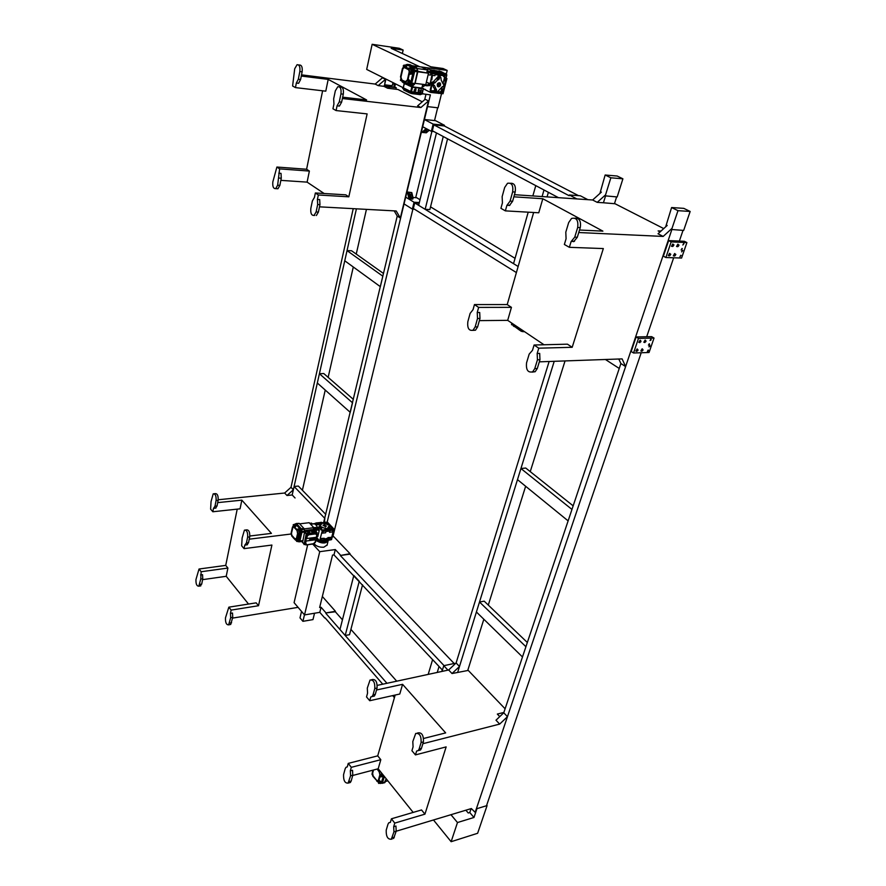 <?xml version="1.0" encoding="UTF-8"?>
<svg xmlns="http://www.w3.org/2000/svg" width="886" height="886" viewBox="0 0 886 886"><rect width="100%" height="100%" fill="white"/><g stroke="black" fill="none" stroke-linecap="round" stroke-linejoin="round"><path stroke-width="1.33" d="M382.209 77.204L381.988 78.201M446.223 74.424L447.197 70.426L443.055 68.51L430.884 66.815L391.191 48.309L403.141 50.059L399.353 48.309L372.142 44.3L366.682 69.418L403.13 87.703M385.908 79.064L384.624 84.79L392.232 85.743M218.233 499.759L284.639 493.026L291.007 487.3L353.226 208.664M291.007 487.3L293.355 489.759L292.192 494.964L356.416 208.83M301.528 74.856L375.155 84.07L382.453 77.802L385.476 79.33L384.624 84.79M422.378 93.783L430.386 94.88L427.55 106.608L438.061 107.826L441.494 93.772M447.197 70.426L419.344 66.716M372.142 44.3L419.377 66.572M302.392 490.246L325.24 390.073M328.141 377.358L353.292 266.996M356.238 254.094L366.439 209.373M394.381 86.806L394.558 86.031M394.004 85.964L394.923 86.075L395.433 83.849M402.355 53.514L403.141 50.059M424.671 99.719L425.967 94.337M326.126 522.253L323.789 522.02L397.238 216.051L394.215 210.868M322.426 522.696L326.369 522.219L326.989 522.873L427.55 106.608M332.859 536.805L412.898 209.118M415.7 197.667L431.892 131.383M434.528 120.574L437.651 107.782M301.539 611.418L300 617.874L302.912 621.33L312.968 619.602L314.53 613.245M302.912 621.33L304.463 614.862M487.09 805.573L477.62 833.283L451.129 841.7L457.475 822.54L473.966 817.479L476.945 808.652L487.09 805.573L476.945 808.652M473.966 817.479L469.779 812.54L471.086 808.641M539.319 361.842L622.105 358.896L625.616 366.582L671.776 229.806L476.568 808.198M625.616 366.582L620.887 363.537L503.757 712.798L495.994 720.196L499.671 724.095L507.456 716.674L503.757 712.798M457.475 822.54L450.963 814.71M465.881 810.203L468.24 813.005L469.779 812.54M451.129 841.7L433.475 819.982M690.161 211.455L677.978 210.669L671.599 207.546L683.77 208.354L690.161 211.455L683.671 230.415L670.835 229.441M683.006 230.382L679.363 241.07M673.659 257.782L646.691 336.735M641.22 352.75L486.713 805.13M514.445 194.687L592.634 199.992L597.219 202.362L603.432 202.772L605.492 196.127L603.432 202.772L615.05 203.747L663.736 228.588M554.215 361.311L457.685 672.297L459.491 666.493L452.015 673.537L468.251 670.414L505.098 708.789M549.132 361.488L456.113 662.961L459.491 666.493M622.902 178.806L610.853 177.798L605.149 175.007L617.177 176.026L622.902 178.806L617.188 196.947L604.54 195.784M616.601 196.913L614.463 203.714M565.046 360.923L530.249 471.618M525.642 486.27L488.286 605.083M483.834 619.248L467.719 670.536M671.599 207.546L665.674 226.827M677.978 210.669L671.533 229.795M610.853 177.798L605.171 196.105M599.933 193.436L605.149 175.007M428.503 100.938L425.191 99.276L417.605 105.844L420.894 107.538L428.503 100.938L400.339 218.022L397.238 216.051M375.155 84.07L378.167 85.61L383.904 86.33L387.592 88.212L397.947 89.486L422.268 101.801M337.079 105.811L336.082 110.562L332.948 108.79L333.933 104.05L333.668 98.8L335.329 90.837L337.821 86.728C340.434 86.529 341.475 88.921 340.955 93.894L339.272 101.901L337.079 105.811L339.416 106.065L341.619 102.167L343.303 94.171C343.834 89.198 342.782 86.817 340.169 87.016L339.571 86.939M336.082 110.562L367.125 113.906L348.818 196.825L345.784 194.831L315.361 192.971L314.43 197.434L312.381 200.923L310.842 208.31C310.399 213.26 311.484 215.63 314.087 215.398L314.74 215.42M317.409 199.45L317.664 204.533L319.957 204.666L319.691 199.583L317.409 199.45L318.34 194.986L348.818 196.825M319.492 206.837L396.219 210.979L400.339 218.022M342.384 98.523L420.894 107.538M301.295 76.052L328.197 79.397L366.627 99.952L342.672 97.183M276.897 167.044L279.622 168.883L277.639 185.218L275.712 188.629C273.397 188.773 272.434 186.525 272.833 181.885L276.897 167.044L306.6 169.248L322.615 90.793M296.345 83.018L295.459 87.603L292.601 85.986L294.706 68.754L297.054 64.722C299.368 64.612 300.299 66.882 299.833 71.533L298.327 79.242L296.345 83.018L298.626 83.295L300.609 79.518L302.126 71.821C302.591 67.181 301.661 64.911 299.346 65.021L298.516 64.911M324.154 193.513L307.11 182.128L309.38 171.064L306.6 169.248M280.851 180.367L307.11 182.128M317.664 204.533L316.103 211.964L314.087 215.398M318.34 194.986L315.361 192.971M295.459 87.603L325.782 91.169L328.197 79.397M278.78 173.202L281.017 173.357L281.272 178.208L279.865 185.362L277.938 188.762L276.554 188.685M279.622 168.883L309.38 171.064M319.957 204.666L318.384 212.075L316.368 215.508M378.167 85.61L385.476 79.33M284.639 493.026L286.986 495.507L292.192 494.964L295.049 497.976M217.69 502.628L241.845 500.147L271.426 533.383L249.863 536.008M249.254 539.186L291.228 533.992M244.879 545.167L246.895 544.779M244.049 548.633L241.656 545.798L242.133 537.957L244.436 530.127C246.806 530.016 247.87 532.364 247.637 537.16L246.408 542.963L244.78 545.178L244.049 548.633L271.913 545.056L258.513 605.725L256.165 602.845L228.843 607.165L225.487 617.83C225.299 622.548 226.351 624.885 228.632 624.851L229.751 624.663M230.449 613.378L230.681 617.664L232.741 617.32L232.509 613.046L230.449 613.378L231.135 610.1L258.513 605.725M232.575 618.107L298.084 607.353M199.029 569.022L201.155 571.736L200.757 579.056L198.807 586.178C196.736 586.167 195.795 583.952 195.972 579.499L199.029 569.022L225.731 565.39L237.215 509.14M213.493 508.387L212.839 511.754L210.624 509.14L211.045 501.554L213.216 493.823C215.353 493.768 216.317 496.005 216.095 500.512L214.988 506.172L213.493 508.387L215.564 508.055M248.523 604.053L226.218 576.299L227.901 568.059L225.731 565.39M202.595 579.643L226.218 576.299M230.681 617.664L228.632 624.851M231.135 610.1L228.843 607.165M212.839 511.754L240.062 508.83L241.845 500.147M200.524 574.936L202.54 574.649L202.761 578.779L201.72 584.084L199.981 586M201.155 571.736L227.901 568.059M214.168 493.735L215.265 493.624C217.413 493.568 218.366 495.795 218.144 500.313L217.037 505.95L215.531 508.176M245.511 529.994L246.529 529.872C248.911 529.773 249.974 532.109 249.73 536.905L248.512 542.697L246.873 544.912M232.741 617.32L230.681 624.508M286.986 495.507L293.355 489.759M324.387 522.109L324.863 518.421L294.097 486.48L298.349 486.06L325.815 514.423M499.748 716.619L497.334 714.072L503.868 712.444M507.456 716.674L475.162 812.34L471.352 808.553L396.186 831.234M348.242 763.4L351.299 767.32L350.324 770.842L350.579 775.759L348.12 783.102C344.898 783.335 343.38 780.511 343.569 774.619L345.175 768.771L346.016 767.265L347.279 766.922L348.242 763.4L377.713 755.858L395.167 695.045M369.739 700.726L366.527 696.928L367.557 693.184L367.302 688.112L370.049 680.038C373.471 679.64 375.055 682.475 374.789 688.522L373.039 694.834L372.042 696.573L370.78 696.972L369.739 700.726L399.785 694.015L402.576 684.324L445.669 732.899L423.608 738.47M377.281 685.376L448.67 669.982L452.015 673.537M456.113 662.961L448.67 669.982M413.164 812.407L378.189 768.771L380.814 759.69L377.713 755.858M352.706 775.483L378.189 768.771M415.445 754.905L411.924 750.719L413.075 746.876L412.81 741.571L415.711 733.464C419.565 732.943 421.359 735.967 421.105 742.501L419.133 748.98L418.203 750.586L416.619 751.062L415.445 754.905L446.145 746.898L424.937 814.156L421.537 809.948L391.424 818.797L390.338 822.407L388.788 822.795L388.002 824.179L386.207 830.16C386.03 836.506 387.747 839.518 391.346 839.197L392.21 838.931M393.683 826.716L393.938 831.854L396.197 831.179L395.942 826.04L393.683 826.716L394.768 823.105L424.937 814.156M422.877 743.708L499.671 724.095M417.461 733.021L418.026 732.888C421.88 732.368 423.685 735.38 423.419 741.914L421.448 748.382L420.518 749.988L418.956 750.387M393.938 831.854L391.346 839.197M394.768 823.105L391.424 818.797M376.506 690.006L402.576 684.324M350.324 770.842L352.539 770.266L352.794 775.184L351.166 781.031L350.335 782.504L349.051 782.847M351.299 767.32L380.814 759.69M373.072 696.341L374.313 696.075L375.299 694.336L377.059 688.034C377.325 681.987 375.742 679.163 372.319 679.551L371.633 679.706M396.197 831.179L393.605 838.51M660.081 231.91L658.143 230.914L661.022 231.058M544.015 344.765L507.689 320.355L511.443 307.353L507.213 304.574L533.638 212.496M479.37 320.621L507.689 320.355M474.453 304.574L478.639 307.409L477.233 312.492L477.51 318.484L475.162 326.912L473.013 330.234C468.949 331.032 467.21 328.208 467.819 321.773L470.123 313.389L473.058 309.646L474.453 304.574L507.213 304.574M506.881 205.397L505.363 210.868L500.922 208.332L502.428 202.883L502.14 196.659L504.666 187.489L507.512 183.302C511.698 182.516 513.415 185.362 512.651 191.863L510.092 201.089L506.881 205.397L509.472 205.308M601.384 192.129L592.634 199.992M571.093 241.59L569.355 247.316L564.36 244.47L566.076 238.766L565.8 232.176L568.679 222.563L571.559 218.443C576.476 217.314 578.514 220.337 577.672 227.492L574.737 237.16L571.093 241.59L573.796 241.247M569.355 247.316L603.333 248.567L572.19 347.29L567.472 344.178L534.092 345.008L532.497 350.302L529.175 354.123L526.55 362.861C525.896 369.916 527.934 372.906 532.663 371.81L535.177 371.71L532.132 372.12M537.16 353.492L537.448 359.816L539.962 359.738L539.685 353.414L537.16 353.492L538.766 348.187L572.19 347.29M672.009 228.378L663.16 236.429L658.032 233.782L667.202 225.432M578.757 232.52L663.16 236.429M537.448 359.816L534.767 368.609L532.663 371.81M538.766 348.187L534.092 345.008M513.858 196.814L542.808 198.741L602.89 231.135L579.522 230.017M477.233 312.492L479.703 312.481L479.979 318.462L477.632 326.89L475.483 330.201L472.77 330.378M478.639 307.409L511.443 307.353M505.363 210.868L538.754 212.784L542.808 198.741M575.003 218.177C579.455 218.067 581.205 221.212 580.252 227.613L577.307 237.271L573.663 241.69M539.962 359.738L537.293 368.51L535.177 371.71M510.491 183.269C514.434 183.037 515.995 185.96 515.187 192.04L512.617 201.255L509.406 205.541M618.805 359.018L620.887 363.537L619.236 368.454L605.426 359.495M605.559 194.865L597.219 202.362M389.895 88.489L389.452 87.404L388.544 88.323M389.452 87.404L388.666 87.792M393.65 82.952L394.348 83.306M393.041 82.919L392.841 83.805L393.938 84.181L394.436 83.339M392.852 83.727L394.27 84.07M442.048 671.4L443.775 665.696L454.684 663.37L455.16 663.869M447.951 670.126L443.775 665.696M454.141 663.492L349.904 554.16L340.302 555.5L350.025 553.684L333.8 536.683L331.896 536.927M444.052 665.63L340.302 555.5M442.435 670.093L333.978 554.891L332.527 555.09L319.636 607.508L321.064 607.264L326.004 612.913L335.451 611.307L322.349 596.488M342.439 619.801L335.34 611.772L326.004 612.913M396.718 681.179L350.911 629.392M386.949 683.294L325.893 613.378M394.425 697.636L392.653 695.599M382.752 684.191L325.184 617.93M333.978 554.891L335.296 549.564L340.423 555.013M312.725 544.082L319.735 551.679L304.518 614.928L294.086 602.657L307.697 544.735M319.735 551.679L335.296 549.564M304.518 614.928L319.813 612.348L321.064 607.264M319.813 612.348L324.73 618.007M314.054 543.705C316.224 546.252 319.481 547.426 323.8 547.216L327.122 544.99M327.034 545.344L328.075 541.08C325.217 543.805 321.153 543.572 315.903 540.382L324.841 542.941L328.219 540.493M425.324 129.71L426.509 129.854M516.394 272.567L413.363 208.52L414.726 202.916L419.189 203.171M419.333 202.551L414.05 202.241L412.378 209.096L414.471 209.207M405.589 197.069L403.961 203.846L412.378 209.096M420.03 199.749L416.73 197.733L412.987 197.5M408.49 198.818L414.05 202.241M414.726 202.916L518.133 266.498L513.537 263.674L528.211 212.175M430.541 206.859L515.065 258.335M444.473 125.303L433.121 124.095L424.272 119.466L435.58 120.684L444.473 125.303L444.307 125.956L433.808 124.848L432.368 130.763L558.49 197.678M433.121 124.095L431.36 131.327L433.93 131.593M424.272 119.466L422.544 126.643L431.36 131.327M433.808 124.848L569.155 195.728L569.366 194.998L580.352 195.773L587.872 199.671M444.307 125.956L578.492 195.64M576.864 198.918L569.366 194.998M409.277 196.227L410.484 196.36L409.277 196.227M410.528 196.426L410.583 197.035L408.978 196.758L409.155 196.094M425.59 129.832L425.136 131.084L424.538 130.397M424.892 131.084L424.106 130.774M424.892 130.696L425.358 130.076L424.892 130.696M408.922 195.009L410.063 195.042L409.432 195.717L408.922 195.009M408.424 194.964L409.919 194.488M409.21 195.706L408.612 195.74M409.709 194.743L409.266 195.352L409.709 194.743M359.251 581.271L345.197 635.483L339.958 629.492L353.813 575.457L359.251 581.271M362.551 584.793L349.527 634.686L345.197 635.483M428.193 674.39L432.612 659.594L439.046 666.46L437.241 672.441M442.269 669.905L441.793 671.455M292.192 494.964L294.097 486.48M380.338 286.665L344.754 260.783L347.035 250.616L382.841 276.199L380.338 286.665M347.035 250.616L351.543 250.749L383.494 273.475M350.247 412.355L317.321 383.007L319.403 373.715L352.539 402.809L350.247 412.355M319.403 373.715L323.778 373.549L353.359 399.387M479.503 602.004L525.919 646.714L522.485 656.969L476.402 611.993L479.503 602.004L484.199 601.162L527.336 642.494M520.935 468.528L571.957 509.428L568.125 520.879L517.49 479.636L520.935 468.528L525.752 468.041L573.164 505.851M532.84 195.939L535.786 185.628L543.993 189.981L542.099 196.559M548.379 192.306L547.05 196.902M418.657 205.331L436.466 132.933L443.244 136.533L425.147 209.317L418.657 205.331M447.563 138.825L429.854 209.583L425.147 209.317M389.663 87.614L389.109 87.16L388.013 88.257M389.264 87.193L387.902 88.246M395.909 89.242L396.252 87.747L393.871 86.54M384.103 86.429L384.358 85.277L386.927 86.584L396.252 87.747M386.927 86.584L386.661 87.736M384.358 85.277L392.121 86.241M410.041 194.61L408.368 194.721M409.653 193.923L408.313 194.499M409.266 195.341L409.631 194.743M670.503 254.803L669.816 254.78L669.882 255.6L670.503 254.803M670.414 254.049L669.362 255.888L670.768 254.249L669.495 253.573L668.819 255.589M673.681 245.444L673.006 245.411L673.072 246.242L673.681 245.444M673.593 244.68L672.552 246.529L673.947 244.868L672.684 244.204L671.998 246.242M675.564 254.98L674.955 255.777L675.564 254.98M675.486 254.227L674.445 256.054L675.83 254.415L674.567 253.75L673.892 255.766M678.765 245.643L678.144 246.441L678.765 245.643M678.676 244.89L677.635 246.729L679.019 245.079L677.757 244.414L677.081 246.441M645.972 341.542L645.13 342.062L645.972 341.542M645.883 340.855L644.853 342.561L645.883 340.855M645.949 340.866L645.019 340.335L644.299 342.217M642.992 350.258L642.162 350.778L642.992 350.258M642.904 349.571L641.874 351.266L642.904 349.571M642.97 349.582L642.04 349.04L641.32 350.922M408.435 198.818L408.712 197.656L413.086 197.932L412.81 199.084L408.435 198.818L405.544 197.035L406.774 191.908L411.802 192.594L413.086 197.932M412.721 197.877L409.066 197.644L407.804 192.362L411.447 192.594L412.721 197.877L410.639 196.603L411.447 192.594M411.802 192.594L407.427 192.306L408.712 197.656M407.427 192.306L406.774 191.908M408.867 196.781L410.318 197.157M409.742 193.979L409.077 193.226L408.8 193.945M425.557 128.248L425.214 129.456L428.447 129.788M422.544 126.643L421.193 132.003L421.869 132.368L425.214 129.456M425.501 128.237L422.489 126.632M429.023 130.087L425.945 132.756L422.257 132.379L425.557 129.511L428.503 129.81M421.869 132.368L426.299 132.811L429.278 130.22M425.945 132.756L426.62 129.976M423.962 130.906L423.929 131.737L424.926 131.206M425.036 130.718L425.202 130.065M637.986 350.413L637.145 350.934L637.986 350.413M637.887 349.726L636.857 351.421L637.887 349.726M637.964 349.726L637.034 349.195L636.314 351.077M670.137 253.917L669.572 253.341L668.299 255.589L669.107 255.744M669.727 253.363L668.398 255.711M640.955 341.664L640.113 342.195L640.955 341.664M640.866 340.977L639.836 342.683L640.866 340.977M640.932 340.977L640.002 340.445L639.282 342.35M673.327 244.547L672.762 243.971L671.477 246.242L672.297 246.386M672.895 243.993L671.577 246.352M675.21 254.083L674.656 253.518L673.371 255.766L674.18 255.91M674.8 253.54L673.471 255.877M678.399 244.746L677.834 244.182L676.561 246.441L677.369 246.596M677.978 244.204L676.66 246.552M680.791 255.279L679.916 256.818L681.079 255.434M668.653 240.593L684.38 241.28L686.905 242.576L681.589 258.036L665.884 257.527L663.381 256.198L668.653 240.593L671.167 241.9L686.905 242.576M682.486 250.339L681.611 251.89L682.774 250.494M682.01 248.434L681.135 249.985L682.298 248.589M683.715 243.473L682.84 245.023L684.003 243.628M671.167 241.9L665.884 257.527M645.661 340.689L645.086 340.113L643.823 342.206L644.565 342.384M645.296 340.146L643.912 342.306M642.682 349.405L642.117 348.829L640.855 350.9L641.586 351.089M642.328 348.862L640.932 351M637.687 349.549L637.1 348.973L635.838 351.055L636.58 351.244M637.322 349.006L635.927 351.155M640.644 340.811L640.069 340.235L638.806 342.328L639.548 342.517M640.29 340.257L638.895 342.428M648.209 350.036L647.356 351.454L648.541 350.812L648.209 350.036M636.115 336.957L651.642 336.636L654.023 338.064L649.05 352.495L633.545 352.993L631.197 351.52L636.115 336.957L638.485 338.419L654.023 338.064M649.803 345.418L648.94 346.847L650.136 346.193L649.803 345.418M649.294 343.713L648.43 345.141L649.626 344.499L649.294 343.713M650.889 339.072L650.025 340.512L651.221 339.859L650.889 339.072M638.485 338.419L633.545 352.993M523.571 331.032L522.375 331.298M523.87 331.264L522.164 331.585M522.186 331.142L521.112 331.231L517.291 328.097L520.348 330.146M519.739 330.256L512.883 325.262M512.363 324.741L517.291 328.097M516.815 327.776L519.528 330.146M512.75 323.767L518.808 327.831M512.706 324.83L512.197 323.39M519.373 328.208L518.321 328.606M512.905 325.084L513.393 326.037M523.416 330.921L521.876 331.142L523.305 330.855M512.939 323.888L518.498 327.742M512.85 323.822L518.498 327.931M521.123 330.744L522.995 331.298M521.876 331.142L522.474 330.29M522.452 330.279L521.311 330.423M521.644 330.733L520.492 330.755L520.658 329.071M520.492 330.755L522.341 330.201M521.433 330.212L521.234 329.459M521.156 331.231L520.569 330.755M520.481 330.677L518.055 328.562M514.135 326.58L513.636 325.638M511.698 323.047L511.554 324.741L512.662 324.719M511.554 324.741L512.462 324.21M309.347 532.032L307.94 532.209L309.015 531.866M307.985 531.6C305.891 533.339 312.536 532.519 307.985 531.6M316.169 539.253L319.215 540.593M321.064 541.125L327.399 540.837L327.543 540.238M319.879 541.18L320.51 541.091M330.522 539.795L331.53 539.663L332.139 537.182L331.021 537.326L330.5 539.906L321.651 541.058M318.993 540.261L316.346 538.522M317.72 538.566L316.579 537.514M324.464 524.955L323.6 525.265L325.838 525.852L324.464 524.955L324.221 525.985M325.583 526.461L323.047 525.121L326.391 526.007L325.583 526.461M323.722 525.664L323.877 525.021M324.01 525.885L324.276 524.756M326.358 526.085L325.516 526.705L323.025 525.287M329.083 525.808L327.687 527.901L328.252 528.765L327.255 528.975L319.791 526.661L319.281 526.018L320.555 525.631L321.64 523.715L321.086 522.873L329.492 524.955L330.013 525.597L329.083 525.808L328.485 528.255L329.714 527.901L329.924 525.93M324.653 523.681L324.896 522.662L322.77 522.917M325.195 523.792L324.896 522.662M326.159 524.091L326.425 523.006L325.35 523.139M326.425 523.006L326.845 523.449L327.045 522.618L329.116 524.767M329.891 525.697L329.404 527.934M330.19 525.896L332.394 528.975L321.319 530.072L318.805 527.414L315.914 527.768M327.045 522.618L327.82 522.53L334.088 529.208L323.268 530.648L321.518 529.85M324.066 539.186L331.796 537.06L333.092 531.755M327.831 524.833L327.576 523.847L327.587 524.767M329.537 531.057L329.514 532.298L332.438 531.932L333.047 529.429M321.552 529.85L319.536 527.735L320.2 527.646L319.791 526.661M319.613 527.458L317.332 527.325M316.634 524.8L319.857 524.412L320.455 525.033M319.857 524.412L320.134 523.227L316.324 523.692L316.313 525.365M316.778 524.169L315.316 524.346M320.134 523.227L320.832 523.958M318.406 522.829L315.948 522.939M318.34 522.829L321.441 522.275M315.992 527.857L317.454 527.679L318.008 530.238L319.337 530.072L318.406 529.086L318.805 527.414M319.337 530.072L317.797 536.562L316.778 536.683M319.768 541.191L320.234 538.544L324.287 538.289L323.678 540.792L319.768 541.191L316.612 537.381M320.234 538.544L322.294 530.67M321.097 522.851L312.26 523.914M312.381 524.036L313.434 523.914C315.017 523.626 316.335 524.811 317.387 527.48L315.815 527.668M310.621 524.257L312.393 524.047L311.518 523.117L309.746 523.327M318.207 522.685L313.954 523.704M318.406 529.086L317.841 529.163M320.2 527.646L320.422 526.86M315.394 531.157L316.391 531.035L316.756 529.507L315.637 527.48L304.319 528.864L303.732 528.233M314.464 530.504L314.596 529.784L316.756 529.507M316.524 528.421L314.364 528.687L314.596 529.784L313.799 529.883L313.422 528.577L313.179 529.584L312.149 529.717M322.626 530.016L320.998 529.263M317.387 538.212L316.59 537.492M327.676 538.721L327.499 540.194L323.711 540.681M321.972 540.205L322.836 539.84L321.972 540.205M324.287 538.289L321.341 538.666L320.743 541.169M327.82 538.876L324.021 539.364M328.806 539.319L329.658 538.965L328.806 539.319M331.109 537.414L327.964 537.547M327.587 540.283L328.185 537.791M320.654 541.08L321.253 538.577L320.378 538.688M326.214 530.282L325.605 532.796L321.696 533.184M322.582 533.073L323.18 530.559M334.088 529.208L333.468 531.7L332.471 531.833M325.915 531.511L329.714 531.035L330.046 529.706M329.514 532.298L330.124 529.795M314.353 530.526L313.799 529.883M313.799 527.967L314.353 528.665L313.566 528.754M296.179 523.504L299.18 523.36L303.92 528.455L304.762 531.722M302.48 541.058L301.351 541.567M297.087 530.603L293.964 527.104L292.878 527.436L291.405 533.616L291.948 535.709L295.237 539.197L296.6 538.223L297.652 533.638L297.031 530.36L293.93 526.982L292.845 527.314L291.405 533.616M299.18 523.36L295.226 523.936L296.555 523.969L301.273 529.053L301.971 531.578L300.011 540.748L298.759 541.556M298.372 541.634L302.248 541.224M296.611 523.715L301.329 528.809L302.126 531.545L299.667 541.501M294.728 524.379L293.2 524.767L293.421 525.885L295.547 524.102L294.03 526.483L295.116 523.947M293.875 526.417L292.491 527.092L293.388 525.719L292.424 527.192L291.117 533.128L291.693 535.941L294.141 538.732M294.119 538.721L296.478 540.67M295.005 539.652L296.511 540.792M299.313 540.017L297.109 537.569L299.712 539.098L299.003 540.87L296.788 538.655L298.504 541.39L299.213 541.313L297.785 541.634L299.213 541.313M296.788 538.655L295.093 539.674M298.017 541.612L298.859 541.545M298.183 541.036L296.644 541.424L298.183 541.036L296.954 540.039L296.644 541.424M300.011 540.748L298.759 541.224L299.767 541.113M297.109 537.569L299.977 538.156L299.712 539.098M297.253 537.038L297.497 535.986L300.42 536.351L300.199 537.337L297.375 536.551M300.199 537.337L299.977 538.156M297.497 535.986L300.598 535.487L300.42 536.351M297.607 535.487L300.786 534.446L300.598 535.487M297.718 534.911L300.841 533.394L300.786 534.446M297.851 534.291L300.974 532.331L300.841 533.394M296.555 523.969L295.547 524.102L299.8 528.665L296.71 529.363L297.929 533.704L300.963 531.7L300.974 532.331L301.993 532.22M294.163 524.446L294.772 524.357M293.964 525.62L293.731 524.501M330.91 529.163L329.714 527.901M322.659 533.162L323.268 530.648M296.71 529.363L294.03 526.483M293.753 526.893L292.779 527.513L291.405 533.272M291.461 533.261L291.782 535.399M291.472 533.605L292.003 535.698L295.027 539.098M295.271 539.042L296.6 538.134L297.652 533.361L297.065 530.47L293.742 527.037M313.057 530.681L312.049 529.606L304.651 530.515M299.667 523.836L309.17 522.707L313.865 527.702L313.422 528.577M312.448 530.027L313.71 530.426M304.507 530.027L304.673 530.913M291.848 535.343L295.049 538.976L296.467 538.278L297.585 533.582L297.009 530.47M299.8 528.665L300.686 530.282L301.406 530.205L300.963 531.7L301.971 531.578M301.583 531.057L300.575 531.179L300.398 530.326L301.406 530.205M300.875 531.157L300.166 530.205M331.973 528.798L331.597 528.034L331.973 528.798M330.954 530.504L331.807 530.149L330.954 530.504M324.099 531.356L324.963 531.002L324.099 531.356M297.164 529.894L301.273 529.053M294.839 527.347L296.766 525.154M294.484 526.948L296.09 524.645M297.187 541.169L296.954 540.039M297.286 530.116L301.594 529.728M300.177 530.282L300.409 531.401L298.859 531.788L298.626 530.67L300.177 530.282M300.409 531.401L298.859 531.788M299.18 530.404L299.413 531.522M306.722 533.494L304.651 531.799L302.58 542.287M314.907 530.825L316.258 532.253M307.963 531.7C307.431 532.73 308.007 533.007 309.679 532.53M311.329 531.345L313.223 532.641M314.12 532.53L314.519 532.087L312.138 530.814L311.351 531.268L314.497 532.176M317.099 532.541L306.988 533.416L306.124 534.203L304.108 544.602M316.069 534.258L317.155 534.125L316.856 532.519L307.276 533.715L306.179 535.498L307.342 535.908L308.505 535.078L308.339 533.66M317.155 534.125L316.114 534.513L315.925 532.707M313.799 543.738L315.161 542.487M303.832 544.026L306.069 544.945L313.832 543.616L315.35 541.988M305.714 541.058L306.29 538.577L316.579 537.27L315.992 539.74L305.714 541.058L315.992 539.74M316.169 533.261L316.767 533.018M304.12 544.336L304.352 543.34L306.312 543.938L306.268 544.602M308.505 535.078L308.051 534.59L306.179 535.498M308.051 534.59L308.284 533.593M307.675 534.391L307.054 535M310.809 538.455L309.347 540.238M310.953 539.253L312.116 538.289M311.573 539.175L311.628 539.951M310.388 539.308L310.532 540.095M313.733 539.607L314.441 539.109M315.261 538.012L314.009 538.932M313.024 539.22L312.404 539.851M312.625 539.197L313.168 538.599M312.824 538.201L313.965 538.046L313.566 539.762L312.393 539.917L312.714 538.588M312.769 538.134L313.965 538.046M312.171 538.289L312.26 539.939L311.617 539.087L311.064 540.095L310.432 539.242L309.314 540.316L310.333 538.522L310.975 539.375L312.116 538.223M305.659 544.801L305.903 543.705M304.895 543.683L304.85 544.425M313.899 531.367L312.094 531.456L313.899 531.367M439.611 83.528L439.068 82.996L438.105 85.876C439.633 86.241 440.209 85.521 439.833 83.705L439.013 83.24M438.47 86.85L437.673 86.418C437.108 83.694 437.972 82.608 440.264 83.162C441.006 85.122 440.408 86.341 438.47 86.85M437.994 86.684L437.485 86.319C436.809 83.96 437.562 82.786 439.744 82.808M435.369 82.553L433.453 81.634L432.7 82.11L434.616 83.029L440.076 77.503L440.94 77.625L441.139 79.984L443.133 84.004L444.539 84.879L444.274 85.975L442.169 86.839L437.485 91.856L436.41 91.635L436.565 90.15L434.649 89.22L434.417 90.217L436.322 91.147M434.616 83.029L431.903 82.01L431.272 82.775L432.567 83.395L430.452 83.118M436.565 90.15L434.406 85.399L433.077 85.001L433.819 82.93M440.032 77.182L439.079 77.038L440.076 77.503M443.731 75.742L443.543 76.539L444.462 76.982L444.728 75.875L440.508 75.31L440.054 77.182M444.65 77.004L443.022 83.694L444.24 84.281M445.547 73.926L446.765 74.679L446.101 78.256L445.403 78.167L445.647 77.137L444.462 76.982M445.403 78.167L446.057 78.477L444.55 84.624M444.163 86.23L442.79 91.834L441.804 92.687L437.219 91.823M431.083 90.782L434.505 90.704L436.41 91.635L431.393 91.391L430.219 89.874L431.67 83.849L428.414 83.428M446.057 78.477L446.921 78.588L443.033 93.75L430.906 92.454L429.976 92.133L430.419 90.283M443.631 85.687L443.797 85.001M444.75 80.836L444.872 79.596L444.75 80.836M446.112 78.212L446.921 78.588M442.036 72.231L430.485 70.215M442.679 72.32L443.343 72.84M444.65 73.449L434.705 71.655L445.436 73.56L438.415 72.718M441.926 72.054L434.317 71.013M432.689 70.791L430.74 70.526M441.45 71.7L429.887 69.673M442.834 72.342L432.711 70.703L434.395 71.046L434.428 71.733L432.7 70.714M443.221 72.663L434.494 71.467M444.528 73.272L435.513 72.043M432.501 84.757L432.567 83.395M431.272 82.775L430.707 82.697M432.7 82.11L431.903 82.01M433.453 81.634L438.038 76.606L439.079 77.038M438.426 75.033L438.038 76.606M438.958 77.038L439.412 75.166L435.159 74.59L434.893 75.687L432.279 75.343M431.814 79.917L432.302 76.163M436.311 89.32L433.664 87.758L432.656 84.812L431.914 84.724L430.862 90.339L430.319 90.073M431.46 71.755L433.42 72.353M433.52 71.954L435.89 73.25L432.368 71.799M438.57 73.15L442.147 74.103L438.349 73.582L438.415 72.752M432.645 70.946L431.006 70.725L433.365 71.91M431.925 73.084L446.5 75.543L446.699 74.712L444.639 73.915M430.098 83.649L428.359 85.266L429.832 85.455L430.264 83.672M429.832 85.455L427.318 85.765M422.334 86.319L421.991 87.78M423.331 88.855L429.976 92.133M446.754 75.587L430.806 73.427M430.729 73.715L432.102 73.903L430.242 83.428L428.47 83.206M427.517 70.913L430.629 71.733L430.928 72.929L428.514 72.597L428.215 71.367L427.13 71.124L427.683 69.972L417.184 68.532M428.126 74.767L430.408 75.077L430.928 72.929M428.414 73.184L427.329 71.245M428.215 71.367L427.473 70.88M412.865 65.819L421.359 66.993L427.683 69.972M409.897 64.656L416.619 67.724L417.66 70.481L414.87 83.528L412.832 85.92L410.96 85.643M407.006 64.689L413.629 67.735L414.537 70.26L411.78 83.04L409.398 85.056M409.819 85.565L412.444 86.861L412.654 85.964M435.89 73.25L432.146 72.264M433.719 72.597L434.937 72.984L433.719 72.597M445.514 74.092L444.672 73.981M442.236 73.759L444.628 74.269M424.87 85.51L427.262 85.809L428.004 85.134L428.514 82.996L426.343 82.221M428.004 85.134L425.645 84.691M424.726 84.713L425.601 84.834L423.951 85.433L424.771 84.58M423.752 84.447L423.951 85.433M422.279 86.307L423.829 86.507L424.073 85.444M434.406 88.39L434.649 89.22M438.393 73.427L435.934 72.73M440.386 73.726L438.858 73.361L440.386 73.726M408.789 69.894L404.282 67.502M425.424 89.508L424.172 89.143M433.254 70.858L434.018 71.035L433.254 70.858M424.748 89.42L423.818 89.098M431.316 71.467L432.589 71.644L431.161 71.179M437.939 93.119L438.515 93.395M406.486 64.623L413.718 67.391L414.703 71.389L411.458 84.181L409.62 85.532L405.533 84.115M402.388 81.235L403.584 82.941L401.989 80.991L409.41 85.134M406.674 84.303L404.891 83.317M402.765 82.387L400.494 76.927L402.432 68.455L406.153 64.589L412.499 67.602L413.075 68.665M413.308 69.617L412.787 70.027L412.743 68.621L413.873 68.776L414.105 69.717L413.308 69.617L413.374 71.157L409.675 72.331L413.408 70.116L414.537 70.26M404.326 66.627L406.153 64.589L407.283 64.711M402.864 67.879L403.54 66.982M404.647 65.143L403.551 67.004L403.252 65.774L405.101 65.21M404.293 66.284L403.994 65.055M403.684 67.059L404.06 66.472M401.557 80.659L402.1 81.811M402.798 81.479L403.584 82.941M403.595 81.889L405.201 83.971L403.174 81.678M404.924 83.782L404.293 83.428M403.972 82.055L405.666 84.159M404.393 82.221L406.309 84.425M404.858 82.42L407.77 84.868L409.941 85.145M407.748 84.857L407.084 84.691M407.77 84.092L408.823 84.978M414.515 71.312L413.374 71.157L410.927 81.756L408.147 79.042L407.715 80.482L405.301 82.509L408.845 84.225L409.587 83.517L408.169 82.143L407.427 82.852L407.726 84.081L409.587 83.517M411.89 67.27L408.158 68.3L405.633 67.103L407.748 65.199M405.633 67.103L406.884 64.877M405.157 66.86L404.537 66.605M413.629 67.735L408.158 68.3M408.767 68.632L414.072 68.344M408.933 68.831L409.697 71.954M412.787 70.027L412.743 68.621M412.455 68.709L412.754 69.939L410.871 70.515L410.572 69.285L412.455 68.709M412.754 69.939L410.871 70.515M411.337 68.565L411.636 69.795M414.105 69.717L412.976 69.562M436.178 91.546L434.605 90.782M442.302 86.64L441.217 91.07L440.231 91.934L437.928 91.635M430.341 92.177L430.906 92.454M407.305 80.371L409.299 72.198L408.845 69.706L404.038 67.391L402.654 68.997L400.86 77.193L401.823 80.172L405.29 81.877L407.305 80.371M408.147 79.042L409.675 72.331M404.293 67.336L402.842 68.565M405.378 81.722L407.482 79.895L409.277 72.165L408.823 69.817M402.909 68.576L400.926 77.204L401.89 80.183L405.29 81.877M433.431 72.873L433.232 73.704M435.823 72.674L434.539 72.497M433.564 73.793L433.763 72.962M412.444 86.861L421.858 88.057L422.744 84.314M428.492 73.217L425.756 84.702L415.113 83.339L417.827 71.777L428.492 73.217L417.694 71.268M433.188 73.682L433.387 72.851M410.927 81.756L409.952 84.037L410.739 84.159L409.033 84.558L410.739 84.159M409.354 84.591L410.118 85.045M409.033 84.558L409.653 83.472M442.413 90.361L442.535 89.143L442.413 90.361M441.217 91.07L442.79 91.834M440.231 91.934L441.804 92.687M426.797 72.508L427.13 71.124M439.257 92.133L440.342 92.354L439.257 92.133M430.817 73.383L432.036 73.549C431.105 70.06 429.466 68.643 427.096 69.307L425.922 69.141M434.505 91.214L436.067 91.978M431.67 91.192L432.756 91.402L431.67 91.192M407.859 80.161L411.78 83.04M409.21 74.369L412.987 73.826M400.782 78.655L400.45 80.482L401.546 80.615M428.226 71.412L430.629 71.733M409.432 73.483L413.086 72.519M400.45 80.482L401.159 79.806M407.715 80.482L410.229 83.727L411.359 83.893M408.479 83.384L408.169 82.143M408.734 85.377L412.511 87.282L411.447 91.845L403.318 87.814M421.935 87.747L423.419 88.478L422.301 93.141L411.447 91.845M407.87 85.145L412.112 87.049M412.511 87.282L423.397 88.478L412.178 87.072M423.286 88.556L422.301 93.141M415.545 88.511L414.338 91.103M420.651 88.6L420.241 88.467C418.425 88.921 417.86 90.062 418.546 91.889L418.978 92.222M403.219 87.714L410.362 91.59L410.196 92.288L412.621 92.775L411.835 93.617L409.576 92.886L409.454 91.9L410.196 92.288M422.345 92.997L410.362 91.59M422.711 93.24L422.544 93.927L421.005 93.949L412.588 92.919M402.964 87.88L404.127 90.139M405.755 90.959L407.992 92.089M420.174 94.614L421.005 93.949M415.301 88.445L414.094 90.893C415.634 91.313 416.232 90.605 415.866 88.755L415.301 88.445M420.307 88.5C418.502 88.954 417.937 90.095 418.613 91.922C420.772 92.498 421.603 91.502 421.094 88.932L420.307 88.5M415.844 90.117L414.294 89.885M420.961 90.782L419.1 90.483M372.928 770.167L372.198 773.113L372.862 776.28L378.411 782.427M373.405 770.034L372.541 773.179L373.084 775.948L376.938 780.81L378.211 780.765L379.961 774.729L379.219 771.739L377.248 769.026M378.942 780.201L379.873 776.956L383.295 776.546L381.501 782.094L378.942 780.201L378.566 781.153L376.893 781.374M379.873 776.956L380.271 775.527L383.062 774.851M379.651 770.598L378.986 770.709L380.271 775.527M378.986 770.709L377.646 768.926M379.23 771.075L380.039 771.086M384.203 776.269L381.512 783.146M378.687 780.976L381.246 782.859L380.327 783.479L381.201 783.224M380.714 783.357L381.368 783.191M380.327 783.479L379.651 783.224M373.471 770.023L372.541 773.179M372.607 773.168L372.94 775.604M381.501 782.094L381.246 782.859L382.298 782.593M383.461 775.35L383.295 776.546M380.061 776.346L383.383 775.671M378.566 781.153L380.891 783.302L381.932 783.036M378.355 782.15L380.304 783.047L378.621 783.412L378.355 782.15M379.274 783.324L379.009 782.061M378.355 780.411L379.939 774.696L379.219 771.784L377.203 769.037M373.527 770L372.618 773.279L373.15 775.937L377.004 780.787L377.923 780.876M379.33 771.252L380.271 771.374M380.293 775.217L382.597 774.275M382.231 773.821L381.368 773.976L381.312 772.67M378.588 770.189L379.175 770M373.072 775.926L376.96 780.677L378.3 780.433L379.873 774.718L379.153 771.795L377.137 769.059M372.563 775.25L371.932 774.054M384.369 776.479L382.464 782.814L380.637 783.39M386.207 778.783L384.247 782.803M387.846 780.821L385.388 781.485L385.676 780.522M424.017 130.851L424.793 131.139M408.856 196.747L410.606 196.902M316.966 533.228L316.324 534.081L316.966 533.228M307.796 534.38L307.143 535.233L307.796 534.38M314.43 542.653L314.552 543.406L313.976 543.14M314.165 539.231L314.12 538.334L315.327 538.035L314.165 539.231M440.076 72.962L438.991 72.818L440.076 72.962M434.627 72.22L433.531 72.065L434.627 72.22M420.961 94.115L421.681 94.248L421.016 93.938M409.421 92.044L403.495 89.231M411.503 92.997L410.384 92.631L411.503 92.997M439.888 71.09L438.814 70.946L439.888 71.09M445.492 73.704L444.407 73.549L445.492 73.704M434.494 70.348L433.409 70.204L434.494 70.348M402.742 69.042L400.959 77.137L401.879 80.006L405.467 81.7L407.416 79.895L409.221 71.744L408.623 69.595L404.249 67.502L402.742 69.042M279.035 178.053L281.272 178.208M277.639 185.218L279.865 185.362M298.327 79.242L300.609 79.518M299.833 71.533L302.126 71.821M340.955 93.894L343.303 94.171M339.272 101.901L341.619 102.167M316.103 211.964L318.384 212.075M200.757 579.056L202.761 578.779M199.727 584.372L201.72 584.084M214.988 506.172L217.037 505.95M216.095 500.512L218.144 500.313M247.637 537.16L249.73 536.905M246.408 542.963L248.512 542.697M229.54 623.091L231.589 622.758M421.105 742.501L423.419 741.914M419.133 748.98L421.448 748.382M392.11 837.846L394.381 837.159M350.579 775.759L352.794 775.184M348.951 781.629L351.166 781.031M373.039 694.834L375.299 694.336M374.789 688.522L377.059 688.034M577.672 227.492L580.252 227.613M574.737 237.16L577.307 237.271M534.767 368.609L537.293 368.51M477.51 318.484L479.979 318.462M475.162 326.912L477.632 326.89M510.092 201.089L512.617 201.255M512.651 191.863L515.187 192.04M524.534 331.674L523.061 331.663M316.125 539.43C320.499 542.387 324.354 542.852 327.709 540.803L328.041 540.227M319.115 527.115L319.337 526.184M319.802 527.58L319.99 526.793M320.067 527.646L320.256 526.86L320.034 527.646M321.142 523.039L320.854 524.246M321.142 526.771L320.632 528.887M321.928 526.948L321.341 529.407M325.483 528.056L325.051 529.883M326.214 528.344L325.86 529.784M326.413 529.717L326.635 528.787M301.484 541.556L298.903 541.833M302.425 541.102L299.845 541.379M302.569 540.67L300.144 540.947M304.551 532.043L302.137 532.32M304.718 531.212L302.126 531.545M304.33 529.296L301.727 529.629M329.791 525.719L329.204 528.167M303.92 528.455L301.329 528.809M298.416 541.379L297.829 541.446M302.27 541.944L303.898 543.727M304.551 532.132L306.235 533.948M305.05 531.689L314.608 530.504M316.28 537.37L316.911 534.701M315.062 542.509L315.693 539.84M305.504 543.749L306.124 541.069M306.711 538.588L307.342 535.908M304.407 543.406L306.235 535.565M316.158 533.837L308.572 534.779M439.943 77.148L440.94 77.625M432.368 84.225L432.977 84.513M431.338 82.498L433.243 83.417M433.608 71.943L432.29 71.766M438.437 73.239L435.978 72.907M438.636 79.729L436.709 78.821M439.257 79.009L437.341 78.101M439.511 78.001L437.584 77.093M434.572 85.864L432.667 84.934M410.24 64.7L407.35 64.368M404.747 82.553L404.105 82.453M412.477 85.964L409.62 85.532M413.053 85.798L410.174 85.377M414.349 84.602L411.458 84.181M414.87 83.528L411.968 83.14M417.627 71.799L414.703 71.389M417.66 70.481L414.737 70.116M417.162 68.488L414.249 68.133M416.619 67.724L413.718 67.391M404.027 83.295L402.233 81.379M404.337 83.439L403.296 87.924M411.768 87.072L410.694 91.635M423.154 88.622L422.079 93.152M411.613 93.506L411.802 92.676M420.252 94.647L412.056 93.65M411.669 91.956L411.514 92.642M422.146 93.949L422.301 93.263M384.69 782.692L382.021 783.357M385.155 782.139L382.464 782.814M275.712 188.629L277.938 188.762M198.807 586.178L200.812 585.879M213.925 508.221L215.974 508.01M245.344 544.979L247.438 544.713M418.203 750.586L420.518 749.988M348.12 783.102L350.335 782.504M372.042 696.573L374.313 696.075M571.957 241.169L574.527 241.269M473.013 330.234L475.483 330.201M507.324 205.175L509.849 205.331M393.672 87.426L394.403 84.203M391.9 87.205L392.675 83.771M424.206 130.929L425.136 131.084M410.063 195.042L409.797 194.211M669.362 255.888L668.454 255.401M672.552 246.529L671.632 246.042M674.445 256.054L673.537 255.578M677.635 246.729L676.716 246.253M644.853 342.561L643.989 342.029M641.874 351.266L641.021 350.734M636.857 351.421L636.004 350.878M639.836 342.683L638.972 342.151M521.101 330.434L522.242 330.412M521.234 331.286L520.614 330.755M520.459 330.622L518.111 328.584M516.704 327.676L519.406 330.09M328.296 540.194C325.649 543.34 321.552 543.24 316.014 539.884M319.281 526.04L319.026 527.126M320.477 524.933L320.267 525.808M296.5 540.781L295.038 539.663M328.252 528.765L328.097 529.396M328.784 526.904L328.197 529.352M330.013 525.597L329.415 528.045M321.086 522.895L320.732 524.379M298.593 541.335L299.601 541.224M302.237 542.099L303.865 543.882M314.84 530.581L316.402 532.242M304.95 531.678L314.663 530.481M315.449 542.276L317.299 534.48M306.069 544.945L313.633 543.96M439.833 83.705L438.991 83.306M403.573 66.971L403.019 67.701M401.989 80.991L402.897 82.453M402.931 81.512L404.559 83.55M403.374 81.822L405.201 83.971M403.783 81.944L406.109 84.325M404.138 82.165L406.486 84.513M404.625 82.276L407.638 84.823M435.58 88.689L433.664 87.758M436.433 89.42L434.517 88.489M409.952 85.488L412.832 85.92M427.65 85.477L429.333 85.698M404.237 83.395L403.208 87.836M403.673 89.907L409.576 92.886M420.54 94.658L412.123 93.628M402.809 87.758L402.654 88.423M381.024 783.224L382.065 782.958M382.187 783.257L384.867 782.593"/></g></svg>
